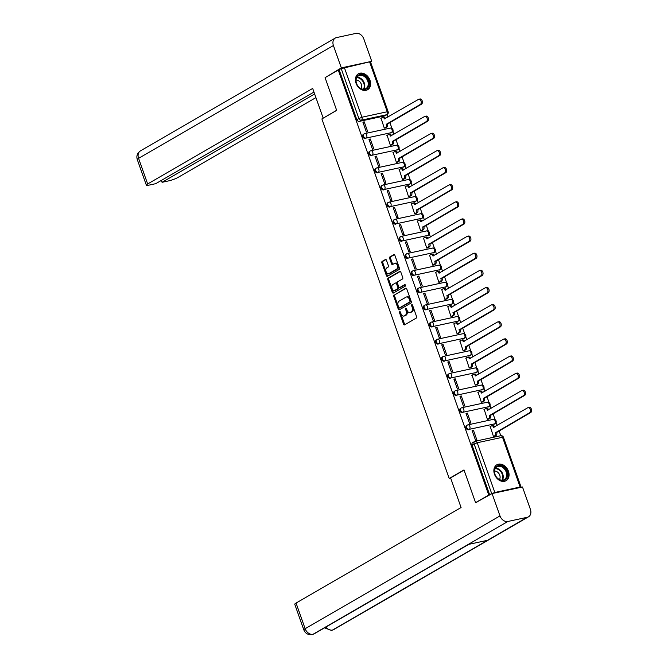 <?xml version="1.0" encoding="UTF-8"?>
<svg xmlns="http://www.w3.org/2000/svg" width="668" height="668" viewBox="0 0 668 668"><rect width="100%" height="100%" fill="white"/><g stroke="black" fill="none" stroke-linecap="round" stroke-linejoin="round"><path stroke-width="1" d="M399.706 311.68A0.81 0.509 -102.2 0 0 399.514 312.699L403.572 324.155A1.161 0.726 -102.2 0 0 404.466 324.907A1.161 0.726 -102.2 0 0 404.608 324.857L416.314 318.077A1.161 0.726 -102.2 0 0 416.581 316.624L412.532 305.167A0.81 0.509 -102.2 0 0 411.622 305.694L412.139 307.18A3.707 2.338 -102.2 0 1 411.279 311.831L410.311 312.399A3.707 2.338 -102.2 0 1 409.868 312.574A3.707 2.338 -102.2 0 1 407.004 310.152L406.478 308.674A0.81 0.509 -102.2 0 0 405.568 309.2L406.094 310.678A3.707 2.338 -102.2 0 1 405.234 315.338L404.257 315.906A3.707 2.338 -102.2 0 1 403.814 316.073A3.707 2.338 -102.2 0 1 400.95 313.659L400.433 312.173A0.81 0.509 -102.2 0 0 399.706 311.68M400.341 311.989A0.81 0.509 -102.2 0 0 400.416 312.507L404.466 323.963A1.161 0.726 -102.2 0 0 404.975 324.64M412.448 304.984A0.81 0.509 -102.2 0 0 412.515 305.501L413.041 306.988L412.139 307.18M406.394 308.491A0.81 0.509 -102.2 0 0 406.461 309.008L406.987 310.486L406.094 310.678M390.722 133.041A2.355 1.795 59.9 0 0 391.131 132.882L391.857 132.464A2.355 1.795 -120.1 0 1 391.456 132.615L366.139 138.084A2.355 1.795 -120.1 0 1 363.676 136.539A2.355 1.795 -120.1 0 1 364.177 133.851A2.355 1.795 -120.1 0 1 364.586 133.692A2.355 1.486 77.8 0 1 364.862 133.583A2.355 1.486 77.8 0 1 366.69 135.12A2.355 1.486 77.8 0 1 366.139 138.084L391.456 132.615A2.355 1.486 -102.2 0 0 391.999 129.65A2.355 1.486 77.8 0 0 390.179 128.114A2.355 1.486 77.8 0 0 389.895 128.223M396.792 150.175A2.355 1.795 59.9 0 0 397.193 150.016L397.928 149.59A2.355 1.795 -120.1 0 1 397.518 149.749L372.21 155.218A2.355 1.795 -120.1 0 1 369.746 153.665A2.355 1.795 -120.1 0 1 370.247 150.976A2.355 1.795 -120.1 0 1 370.648 150.826A2.355 1.486 77.8 0 1 370.932 150.718A2.355 1.486 77.8 0 1 372.752 152.254A2.355 1.486 77.8 0 1 372.21 155.218L397.518 149.749A2.355 1.486 -102.2 0 0 398.07 146.785A2.355 1.486 77.8 0 0 396.249 145.248A2.355 1.486 77.8 0 0 395.965 145.357M402.862 167.301A2.355 1.795 59.9 0 0 403.263 167.15L403.99 166.724A2.355 1.795 -120.1 0 1 403.589 166.883L378.272 172.352A2.355 1.795 -120.1 0 1 375.808 170.799A2.355 1.795 -120.1 0 1 376.309 168.111A2.355 1.795 -120.1 0 1 376.719 167.96A2.355 1.486 77.8 0 1 376.994 167.843A2.355 1.486 77.8 0 1 378.823 169.388A2.355 1.486 77.8 0 1 378.272 172.352L403.589 166.883A2.355 1.486 -102.2 0 0 404.14 163.919A2.355 1.486 77.8 0 0 402.311 162.382A2.355 1.486 77.8 0 0 402.036 162.491M408.925 184.435A2.355 1.795 59.9 0 0 409.334 184.284L410.06 183.859A2.355 1.795 -120.1 0 1 409.651 184.017L384.342 189.478A2.355 1.795 -120.1 0 1 381.879 187.933A2.355 1.795 -120.1 0 1 382.38 185.245A2.355 1.795 -120.1 0 1 382.781 185.086A2.355 1.486 77.8 0 1 383.065 184.978A2.355 1.486 77.8 0 1 384.885 186.514A2.355 1.486 77.8 0 1 384.342 189.478L409.651 184.017A2.355 1.486 -102.2 0 0 410.202 181.053A2.355 1.486 77.8 0 0 408.382 179.508A2.355 1.486 77.8 0 0 408.098 179.617M414.995 201.569A2.355 1.795 59.9 0 0 415.396 201.41L416.122 200.993A2.355 1.795 -120.1 0 1 415.721 201.143L390.404 206.612A2.355 1.795 -120.1 0 1 387.949 205.068A2.355 1.795 -120.1 0 1 388.45 202.379A2.355 1.795 -120.1 0 1 388.851 202.22A2.355 1.486 77.8 0 1 389.135 202.112A2.355 1.486 77.8 0 1 390.955 203.648A2.355 1.486 77.8 0 1 390.404 206.612L415.721 201.143A2.355 1.486 -102.2 0 0 416.273 198.179A2.355 1.486 77.8 0 0 414.444 196.642A2.355 1.486 77.8 0 0 414.168 196.751M421.057 218.703A2.355 1.795 59.9 0 0 421.466 218.545L422.193 218.127A2.355 1.795 -120.1 0 1 421.792 218.277L396.475 223.747A2.355 1.795 -120.1 0 1 394.011 222.194A2.355 1.795 -120.1 0 1 394.512 219.505A2.355 1.795 -120.1 0 1 394.922 219.354A2.355 1.486 77.8 0 1 395.197 219.246A2.355 1.486 77.8 0 1 397.017 220.782A2.355 1.486 77.8 0 1 396.475 223.747L421.792 218.277A2.355 1.486 -102.2 0 0 422.335 215.313A2.355 1.486 77.8 0 0 420.514 213.777A2.355 1.486 77.8 0 0 420.23 213.885M427.128 235.829A2.355 1.795 59.9 0 0 427.528 235.679L428.263 235.253A2.355 1.795 -120.1 0 1 427.854 235.412L402.537 240.881A2.355 1.795 -120.1 0 1 400.082 239.328A2.355 1.795 -120.1 0 1 400.583 236.639A2.355 1.795 -120.1 0 1 400.984 236.489A2.355 1.486 77.8 0 1 401.268 236.38A2.355 1.486 77.8 0 1 403.088 237.917A2.355 1.486 77.8 0 1 402.537 240.881L427.854 235.412A2.355 1.486 -102.2 0 0 428.405 232.447A2.355 1.486 77.8 0 0 426.576 230.911A2.355 1.486 77.8 0 0 426.301 231.019M433.19 252.963A2.355 1.795 59.9 0 0 433.599 252.813L434.325 252.387A2.355 1.795 -120.1 0 1 433.924 252.546L408.607 258.015A2.355 1.795 -120.1 0 1 406.144 256.462A2.355 1.795 -120.1 0 1 406.645 253.773A2.355 1.795 -120.1 0 1 407.054 253.615A2.355 1.486 77.8 0 1 407.33 253.506A2.355 1.486 77.8 0 1 409.158 255.051A2.355 1.486 77.8 0 1 408.607 258.015L433.924 252.546A2.355 1.486 -102.2 0 0 434.467 249.581A2.355 1.486 77.8 0 0 432.647 248.045A2.355 1.486 77.8 0 0 432.363 248.154M439.26 270.097A2.355 1.795 59.9 0 0 439.661 269.939L440.396 269.521A2.355 1.795 -120.1 0 1 439.987 269.68L414.678 275.141A2.355 1.795 -120.1 0 1 412.214 273.596A2.355 1.795 -120.1 0 1 412.715 270.907A2.355 1.795 -120.1 0 1 413.116 270.749A2.355 1.486 77.8 0 1 413.4 270.64A2.355 1.486 77.8 0 1 415.22 272.177A2.355 1.486 77.8 0 1 414.678 275.141L439.987 269.68A2.355 1.486 -102.2 0 0 440.538 266.716A2.355 1.486 77.8 0 0 438.717 265.171A2.355 1.486 77.8 0 0 438.433 265.279M445.331 287.232A2.355 1.795 59.9 0 0 445.731 287.073L446.458 286.656A2.355 1.795 -120.1 0 1 446.057 286.806L420.74 292.275A2.355 1.795 -120.1 0 1 418.277 290.73A2.355 1.795 -120.1 0 1 418.786 288.042A2.355 1.795 -120.1 0 1 419.187 287.883A2.355 1.486 77.8 0 1 419.462 287.774A2.355 1.486 77.8 0 1 421.291 289.311A2.355 1.486 77.8 0 1 420.74 292.275L446.057 286.806A2.355 1.486 -102.2 0 0 446.608 283.842A2.355 1.486 77.8 0 0 444.779 282.305A2.355 1.486 77.8 0 0 444.504 282.414M451.393 304.366A2.355 1.795 59.9 0 0 451.802 304.207L452.528 303.781A2.355 1.795 -120.1 0 1 452.127 303.94L426.81 309.409A2.355 1.795 -120.1 0 1 424.347 307.856A2.355 1.795 -120.1 0 1 424.848 305.167A2.355 1.795 -120.1 0 1 425.249 305.017A2.355 1.486 77.8 0 1 425.533 304.909A2.355 1.486 77.8 0 1 427.353 306.445A2.355 1.486 77.8 0 1 426.81 309.409L452.127 303.94A2.355 1.486 -102.2 0 0 452.67 300.976A2.355 1.486 77.8 0 0 450.85 299.439A2.355 1.486 77.8 0 0 450.566 299.548M457.463 321.492A2.355 1.795 59.9 0 0 457.864 321.341L458.59 320.916A2.355 1.795 -120.1 0 1 458.19 321.074L432.872 326.543A2.355 1.795 -120.1 0 1 430.417 324.99A2.355 1.795 -120.1 0 1 430.918 322.302A2.355 1.795 -120.1 0 1 431.319 322.151A2.355 1.486 77.8 0 1 431.603 322.043A2.355 1.486 77.8 0 1 433.423 323.579A2.355 1.486 77.8 0 1 432.872 326.543L458.19 321.074A2.355 1.486 -102.2 0 0 458.741 318.11A2.355 1.486 77.8 0 0 456.912 316.574A2.355 1.486 77.8 0 0 456.636 316.682M463.525 338.626A2.355 1.795 59.9 0 0 463.934 338.476L464.661 338.05A2.355 1.795 -120.1 0 1 464.26 338.208L438.943 343.669A2.355 1.795 -120.1 0 1 436.48 342.125A2.355 1.795 -120.1 0 1 436.981 339.436A2.355 1.795 -120.1 0 1 437.39 339.277A2.355 1.486 77.8 0 1 437.665 339.169A2.355 1.486 77.8 0 1 439.486 340.713A2.355 1.486 77.8 0 1 438.943 343.669L464.26 338.208A2.355 1.486 -102.2 0 0 464.803 335.244A2.355 1.486 77.8 0 0 462.982 333.699A2.355 1.486 77.8 0 0 462.699 333.816M469.596 355.76A2.355 1.795 59.9 0 0 469.996 355.601L470.731 355.184A2.355 1.795 -120.1 0 1 470.322 355.334L445.005 360.803A2.355 1.795 -120.1 0 1 442.55 359.259A2.355 1.795 -120.1 0 1 443.051 356.57A2.355 1.795 -120.1 0 1 443.452 356.411A2.355 1.486 77.8 0 1 443.736 356.303A2.355 1.486 77.8 0 1 445.556 357.839A2.355 1.486 77.8 0 1 445.005 360.803L470.322 355.334A2.355 1.486 -102.2 0 0 470.873 352.37A2.355 1.486 77.8 0 0 469.045 350.834A2.355 1.486 77.8 0 0 468.769 350.942M475.666 372.894A2.355 1.795 59.9 0 0 476.067 372.736L476.793 372.318A2.355 1.795 -120.1 0 1 476.393 372.468L451.075 377.938A2.355 1.795 -120.1 0 1 448.612 376.393A2.355 1.795 -120.1 0 1 449.113 373.704A2.355 1.795 -120.1 0 1 449.522 373.546A2.355 1.486 77.8 0 1 449.798 373.437A2.355 1.486 77.8 0 1 451.626 374.973A2.355 1.486 77.8 0 1 451.075 377.938L476.393 372.468A2.355 1.486 -102.2 0 0 476.935 369.504A2.355 1.486 77.8 0 0 475.115 367.968A2.355 1.486 77.8 0 0 474.839 368.076M481.728 390.029A2.355 1.795 59.9 0 0 482.129 389.87L482.864 389.444A2.355 1.795 -120.1 0 1 482.455 389.603L457.146 395.072A2.355 1.795 -120.1 0 1 454.683 393.519A2.355 1.795 -120.1 0 1 455.184 390.83A2.355 1.795 -120.1 0 1 455.584 390.68A2.355 1.486 77.8 0 1 455.868 390.571A2.355 1.486 77.8 0 1 457.689 392.108A2.355 1.486 77.8 0 1 457.146 395.072L482.455 389.603A2.355 1.486 -102.2 0 0 483.006 386.638A2.355 1.486 77.8 0 0 481.185 385.102A2.355 1.486 77.8 0 0 480.902 385.211M487.799 407.154A2.355 1.795 59.9 0 0 488.199 407.004L488.926 406.578A2.355 1.795 -120.1 0 1 488.525 406.737L463.208 412.206A2.355 1.795 -120.1 0 1 460.753 410.653A2.355 1.795 -120.1 0 1 461.254 407.964A2.355 1.795 -120.1 0 1 461.655 407.814A2.355 1.486 77.8 0 1 461.93 407.697A2.355 1.486 77.8 0 1 463.759 409.242A2.355 1.486 77.8 0 1 463.208 412.206L488.525 406.737A2.355 1.486 -102.2 0 0 489.076 403.773A2.355 1.486 77.8 0 0 487.248 402.236A2.355 1.486 77.8 0 0 486.972 402.345M493.861 424.289A2.355 1.795 59.9 0 0 494.27 424.138L494.996 423.712A2.355 1.795 -120.1 0 1 494.596 423.871L469.278 429.332A2.355 1.795 -120.1 0 1 466.815 427.787A2.355 1.795 -120.1 0 1 467.316 425.099A2.355 1.795 -120.1 0 1 467.717 424.94A2.355 1.486 77.8 0 1 468.001 424.831A2.355 1.486 77.8 0 1 469.821 426.368A2.355 1.486 77.8 0 1 469.278 429.332L494.596 423.871A2.355 1.486 -102.2 0 0 495.138 420.907A2.355 1.486 77.8 0 0 493.318 419.362A2.355 1.486 77.8 0 0 493.034 419.471M494.487 474.238A9.202 6.997 59.9 0 0 506.068 480.693A9.202 6.997 59.9 0 0 508.44 471.224A9.202 6.997 59.9 0 0 496.858 464.769A9.202 6.997 59.9 0 0 494.487 474.238M356.036 83.266A9.202 6.997 59.9 0 0 367.625 89.721A9.202 6.997 59.9 0 0 369.988 80.252A9.202 6.997 59.9 0 0 358.407 73.797A9.202 6.997 59.9 0 0 356.036 83.266M386.455 260.219A1.161 0.726 -102.2 0 0 385.561 259.46A1.161 0.726 -102.2 0 0 385.428 259.518L382.138 261.422A1.161 0.726 -102.2 0 0 381.871 262.875L386.38 275.592A1.161 0.726 -102.2 0 0 387.273 276.352A1.161 0.726 -102.2 0 0 387.407 276.293L399.122 269.513A1.161 0.726 -102.2 0 0 399.389 268.06L394.88 255.343A1.161 0.726 -102.2 0 0 393.986 254.583A1.161 0.726 -102.2 0 0 393.853 254.642L389.878 256.938A1.161 0.726 -102.2 0 0 389.611 258.391L391.54 263.835A1.161 0.726 -102.2 0 0 392.433 264.586A1.161 0.726 -102.2 0 0 392.575 264.536L394.537 263.401A3.098 1.954 -102.2 0 1 394.905 263.25A3.098 1.954 -102.2 0 1 397.393 265.563A3.098 1.954 -102.2 0 1 396.583 269.162L388.876 273.63A3.098 1.954 -102.2 0 1 388.509 273.771A3.098 1.954 -102.2 0 1 386.02 271.459A3.098 1.954 -102.2 0 1 386.83 267.86L388.116 267.116A1.161 0.726 -102.2 0 0 388.384 265.664L386.455 260.219M476.81 502.394L475.583 502.662L463.993 469.93L449.213 478.488L321.884 118.929L336.664 110.37L325.074 77.647L338.267 70.006L488.767 495.021L491.723 493.644L474.105 443.894A2.355 1.795 -120.1 0 1 474.706 441.465A2.355 1.795 -120.1 0 1 475.115 441.306A2.355 1.486 -102.2 0 1 475.391 441.197A2.355 2.355 0 0 0 474.706 441.465L472.652 442.65A2.355 1.795 -120.1 0 0 472.051 445.08L477.219 442.734L494.838 492.483L491.723 493.644M475.583 502.662L488.767 495.021M394.011 294.947A1.161 0.726 -102.2 0 0 393.744 296.4L398.245 309.117A1.161 0.726 -102.2 0 0 399.147 309.877A1.161 0.726 -102.2 0 0 399.28 309.818L410.987 303.038A1.161 0.726 -102.2 0 0 411.263 301.585L406.754 288.868A1.161 0.726 -102.2 0 0 405.86 288.108A1.161 0.726 -102.2 0 0 405.726 288.167L394.905 294.747A1.161 0.726 -102.2 0 0 394.638 296.208L399.147 308.925A1.161 0.726 -102.2 0 0 399.648 309.61M392.316 292.359L387.807 279.633A1.161 0.726 -102.2 0 1 388.075 278.18L399.79 271.4A1.161 0.726 -102.2 0 1 399.923 271.35A1.161 0.726 -102.2 0 1 400.817 272.101L402.746 277.546A1.161 0.726 -102.2 0 1 402.478 278.999L397.727 281.754A1.161 0.726 -102.2 0 0 397.46 283.207L398.738 286.814A1.161 0.726 -102.2 0 0 399.631 287.574A1.161 0.726 -102.2 0 0 399.773 287.516L404.716 284.66A0.81 0.509 -102.2 0 1 405.251 286.163L393.343 293.06A1.161 0.726 -102.2 0 1 393.21 293.11A1.161 0.726 -102.2 0 1 392.316 292.359L393.21 292.158L388.701 279.441L387.807 279.633M384.659 115.906L386.714 114.721A2.355 1.795 -120.1 0 0 387.114 114.562L385.06 115.748A2.355 1.795 -120.1 0 1 384.659 115.906L359.342 121.376L361.396 120.182A2.355 1.795 -120.1 0 1 358.833 118.378L341.214 68.629L371.742 61.314L363.835 38.969A7.256 5.519 59.9 0 0 355.935 33.4L336.53 37.592A7.256 5.519 59.9 0 0 335.286 38.068A7.256 5.519 59.9 0 0 333.416 45.533L341.331 67.885L371.742 61.314M500.8 435.711L499.079 430.852M497.167 425.449L496.065 422.36M495.13 419.713L493.009 413.726M491.097 408.323L490.003 405.226M489.068 402.579L486.939 396.592M485.026 391.189L483.933 388.1M482.997 385.453L480.876 379.457M478.964 374.055L477.87 370.965M476.927 368.319L474.806 362.323M472.894 356.921L471.8 353.831M470.865 351.184L468.744 345.189M466.832 339.787L465.738 336.697M464.794 334.05L462.673 328.063M460.761 322.661L459.667 319.571M458.732 316.924L456.611 310.929M454.691 305.526L453.597 302.437M452.662 299.79L450.541 293.795M448.629 288.392L447.535 285.303M446.6 282.656L444.47 276.661M442.558 271.258L441.465 268.169M440.529 265.522L438.408 259.526M436.496 254.132L435.402 251.034M434.459 248.387L432.338 242.4M430.426 236.998L429.332 233.909M428.397 231.262L426.276 225.266M424.364 219.864L423.27 216.774M422.326 214.127L420.205 208.132M418.293 202.73L417.199 199.64M416.264 196.993L414.143 190.998M412.223 185.595L411.129 182.506M410.194 179.859L408.073 173.872M406.161 168.47L405.067 165.372M404.132 162.725L402.002 156.738M400.09 151.335L398.996 148.246M398.061 145.599L395.94 139.604M394.028 134.201L392.934 131.112M391.991 128.465L389.87 122.469M387.958 117.067L387.081 114.587M338.267 70.006L341.214 68.629M520.631 487.389L521.048 486.997L520.147 487.022L494.838 492.483M490.254 426.601L493.485 436.546L494.796 436.179M473.437 430.242L472.092 430.526L475.591 440.412L476.935 440.12L473.437 430.242L472.234 430.935M467.366 413.108L466.03 413.392L469.529 423.278L470.873 422.986L467.366 413.108L466.172 413.801M484.191 409.476L487.415 419.412L488.734 419.045M461.304 395.974L459.96 396.266L463.458 406.144L464.803 405.86L461.304 395.974L460.102 396.667M478.121 392.341L481.352 402.286L482.663 401.911M455.234 378.839L453.898 379.132L457.396 389.018L458.732 388.726L455.234 378.839L454.04 379.533M472.059 375.207L475.282 385.152L476.601 384.776M449.172 361.705L447.827 361.998L451.326 371.884L452.67 371.592L449.172 361.705L447.969 362.407M465.988 358.073L469.22 368.018L470.531 367.65M443.101 344.579L441.757 344.863L445.264 354.75L446.6 354.457L443.101 344.579L441.907 345.272M459.926 340.947L463.149 350.884L464.46 350.516M437.039 327.445L435.695 327.738L439.193 337.616L440.538 337.332L437.039 327.445L435.837 328.138M453.856 323.813L457.087 333.749L458.398 333.382M430.969 310.311L429.624 310.603L433.123 320.481L434.467 320.197L430.969 310.311L429.766 311.004M447.785 306.679L451.017 316.624L452.328 316.248M424.898 293.177L423.562 293.469L427.061 303.356L428.405 303.063L424.898 293.177L423.704 293.87M441.723 289.545L444.946 299.489L446.266 299.114M418.836 276.043L417.492 276.335L420.99 286.221L422.335 285.929L418.836 276.043L417.634 276.744M435.653 272.41L438.884 282.355L440.195 281.988M412.766 258.917L411.43 259.201L414.928 269.087L416.264 268.795L412.766 258.917L411.571 259.61M429.591 255.285L432.814 265.221L434.125 264.854M406.703 241.783L405.359 242.075L408.858 251.953L410.202 251.669L406.703 241.783L405.501 242.476M423.52 238.15L426.752 248.095L428.063 247.719M400.633 224.648L399.289 224.941L402.796 234.827L404.132 234.535L400.633 224.648L399.431 225.341M417.45 221.016L420.681 230.961L421.992 230.585M394.563 207.514L393.227 207.806L396.725 217.693L398.07 217.401L394.563 207.514L393.368 208.207M411.388 203.882L414.619 213.827L415.93 213.451M388.5 190.388L387.156 190.672L390.655 200.559L391.999 200.266L388.5 190.388L387.298 191.081M405.317 186.748L408.549 196.693L409.86 196.325M382.43 173.254L381.094 173.538L384.593 183.424L385.937 183.132L382.43 173.254L381.236 173.947M399.255 169.622L402.478 179.558L403.798 179.191M376.368 156.12L375.024 156.412L378.522 166.29L379.867 166.006L376.368 156.12L375.166 156.813M393.185 152.488L396.416 162.433L397.727 162.057M370.297 138.986L368.953 139.278L372.46 149.164L373.796 148.872L370.297 138.986L369.103 139.679M387.123 135.353L390.346 145.298L391.657 144.923M364.235 121.852L362.891 122.144L366.39 132.03L367.734 131.738L364.235 121.852L363.033 122.553M381.052 118.219L384.284 128.164L385.595 127.797M449.213 478.488L450.683 478.171M391.857 132.464A2.355 2.355 0 0 0 390.179 128.114L364.862 133.583A2.355 2.355 0 0 0 364.177 133.851L363.45 134.268A2.355 1.795 59.9 0 0 362.949 136.957A2.355 1.795 59.9 0 0 365.413 138.51M397.928 149.59A2.355 2.355 0 0 0 396.249 145.248L370.932 150.718A2.355 2.355 0 0 0 370.247 150.976L369.521 151.402A2.355 1.795 59.9 0 0 369.02 154.091A2.355 1.795 59.9 0 0 371.475 155.636M403.99 166.724A2.355 2.355 0 0 0 402.311 162.382L376.994 167.843A2.355 2.355 0 0 0 376.309 168.111L375.583 168.536A2.355 1.795 59.9 0 0 375.082 171.225A2.355 1.795 59.9 0 0 377.545 172.77M410.06 183.859A2.355 2.355 0 0 0 408.382 179.508L383.065 184.978A2.355 2.355 0 0 0 382.38 185.245L381.653 185.662A2.355 1.795 59.9 0 0 381.152 188.351A2.355 1.795 59.9 0 0 383.607 189.904M416.122 200.993A2.355 2.355 0 0 0 414.444 196.642L389.135 202.112A2.355 2.355 0 0 0 388.45 202.379L387.716 202.796A2.355 1.795 59.9 0 0 387.215 205.485A2.355 1.795 59.9 0 0 389.678 207.038M422.193 218.127A2.355 2.355 0 0 0 420.514 213.777L395.197 219.246A2.355 2.355 0 0 0 394.512 219.505L393.786 219.931A2.355 1.795 59.9 0 0 393.285 222.619A2.355 1.795 59.9 0 0 395.748 224.172M428.263 235.253A2.355 2.355 0 0 0 426.576 230.911L401.268 236.38A2.355 2.355 0 0 0 400.583 236.639L399.848 237.065A2.355 1.795 59.9 0 0 399.347 239.754A2.355 1.795 59.9 0 0 401.81 241.298M434.325 252.387A2.355 2.355 0 0 0 432.647 248.045L407.33 253.506A2.355 2.355 0 0 0 406.645 253.773L405.919 254.199A2.355 1.795 59.9 0 0 405.418 256.888A2.355 1.795 59.9 0 0 407.881 258.433M440.396 269.521A2.355 2.355 0 0 0 438.717 265.171L413.4 270.64A2.355 2.355 0 0 0 412.715 270.907L411.989 271.325A2.355 1.795 59.9 0 0 411.488 274.014A2.355 1.795 59.9 0 0 413.943 275.567M446.458 286.656A2.355 2.355 0 0 0 444.779 282.305L419.462 287.774A2.355 2.355 0 0 0 418.786 288.042L418.051 288.459A2.355 1.795 59.9 0 0 417.55 291.148A2.355 1.795 59.9 0 0 420.013 292.701M452.528 303.781A2.355 2.355 0 0 0 450.85 299.439L425.533 304.909A2.355 2.355 0 0 0 424.848 305.167L424.122 305.593A2.355 1.795 59.9 0 0 423.621 308.282A2.355 1.795 59.9 0 0 426.075 309.827M458.59 320.916A2.355 2.355 0 0 0 456.912 316.574L431.603 322.043A2.355 2.355 0 0 0 430.918 322.302L430.184 322.727A2.355 1.795 59.9 0 0 429.683 325.416A2.355 1.795 59.9 0 0 432.146 326.961M464.661 338.05A2.355 2.355 0 0 0 462.982 333.699L437.665 339.169A2.355 2.355 0 0 0 436.981 339.436L436.254 339.862A2.355 1.795 59.9 0 0 435.753 342.542A2.355 1.795 59.9 0 0 438.216 344.095M470.731 355.184A2.355 2.355 0 0 0 469.045 350.834L443.736 356.303A2.355 2.355 0 0 0 443.051 356.57L442.325 356.988A2.355 1.795 59.9 0 0 441.815 359.676A2.355 1.795 59.9 0 0 444.278 361.229M476.793 372.318A2.355 2.355 0 0 0 475.115 367.968L449.798 373.437A2.355 2.355 0 0 0 449.113 373.704L448.387 374.122A2.355 1.795 59.9 0 0 447.886 376.81A2.355 1.795 59.9 0 0 450.349 378.364M482.864 389.444A2.355 2.355 0 0 0 481.185 385.102L455.868 390.571A2.355 2.355 0 0 0 455.184 390.83L454.457 391.256A2.355 1.795 59.9 0 0 453.956 393.945A2.355 1.795 59.9 0 0 456.411 395.489M488.926 406.578A2.355 2.355 0 0 0 487.248 402.236L461.93 407.697A2.355 2.355 0 0 0 461.254 407.964L460.519 408.39A2.355 1.795 59.9 0 0 460.018 411.079A2.355 1.795 59.9 0 0 462.481 412.624M494.996 423.712A2.355 2.355 0 0 0 493.318 419.362L468.001 424.831A2.355 2.355 0 0 0 467.316 425.099L466.59 425.516A2.355 1.795 59.9 0 0 466.089 428.205A2.355 1.795 59.9 0 0 468.544 429.758M339.16 69.814L356.779 119.564A2.355 1.795 59.9 0 0 359.342 121.376M489.669 494.829L472.051 445.08M403.814 316.073L404.708 315.88A3.707 2.338 -102.2 0 0 405.15 315.705L404.257 315.906M406.987 310.486A3.707 2.338 -102.2 0 1 406.127 315.146L405.15 315.705M409.868 312.574L410.762 312.373A3.707 2.338 -102.2 0 0 411.204 312.206L410.311 312.399M413.041 306.988A3.707 2.338 -102.2 0 1 412.181 311.639L411.204 312.206M406.244 288.184L394.905 294.747M398.738 307.405A0.81 0.509 -102.2 0 0 399.464 307.898L409.743 301.944A0.81 0.509 -102.2 0 0 409.927 300.926L409.375 299.364A3.707 2.338 -102.2 0 0 406.511 296.951A3.707 2.338 -102.2 0 0 406.069 297.118L399.046 301.184A3.707 2.338 -102.2 0 0 398.186 305.844L398.738 307.405M400.157 307.748A0.81 0.509 -102.2 0 0 400.357 307.706L399.464 307.898M406.511 296.951L407.405 296.759A3.707 2.338 -102.2 0 1 410.269 299.172L410.82 300.734A0.81 0.509 -102.2 0 1 410.636 301.752L400.357 307.706M400.316 271.425L388.968 277.988A1.161 0.726 -102.2 0 0 388.701 279.441M400.382 287.39A1.161 0.726 -102.2 0 0 400.524 287.382A1.161 0.726 -102.2 0 0 400.666 287.324L405.159 284.727M392.801 284.601A3.098 1.954 -102.2 0 0 391.991 288.2A3.098 1.954 -102.2 0 0 394.479 290.513A3.098 1.954 -102.2 0 0 394.846 290.371L397.56 288.801A1.161 0.726 -102.2 0 0 397.827 287.34L396.55 283.733A1.161 0.726 -102.2 0 0 395.656 282.981A1.161 0.726 -102.2 0 0 395.514 283.032L392.801 284.601M394.479 290.513L395.373 290.321A3.098 1.954 -102.2 0 0 395.74 290.179L394.846 290.371M395.798 282.973L396.408 282.84A1.161 0.726 -102.2 0 1 396.55 282.781A1.161 0.726 -102.2 0 1 397.443 283.541L398.721 287.148A1.161 0.726 -102.2 0 1 398.454 288.601L395.74 290.179M393.21 292.158A1.161 0.726 -102.2 0 0 393.711 292.843M388.509 273.771L389.402 273.579A3.098 1.954 -102.2 0 0 389.77 273.437L388.876 273.63M394.905 263.25L395.807 263.058A3.098 1.954 -102.2 0 1 398.287 265.371A3.098 1.954 -102.2 0 1 397.477 268.97L389.77 273.437M394.379 254.658L390.78 256.746A1.161 0.726 -102.2 0 0 390.504 258.199L392.433 263.643A1.161 0.726 -102.2 0 0 392.943 264.319M385.954 259.535L383.04 261.221A1.161 0.726 -102.2 0 0 382.764 262.683L387.273 275.4A1.161 0.726 -102.2 0 0 387.774 276.084M493.477 436.521L494.946 435.67A2.355 1.486 -102.2 0 0 495.497 432.705L529.565 412.782A2.714 1.712 -102.2 0 0 530.275 409.626A2.714 1.712 -102.2 0 0 528.104 407.605A2.714 1.712 -102.2 0 0 527.778 407.731L493.585 427.32A2.355 1.486 -102.2 0 0 491.765 425.783A2.355 1.486 -102.2 0 0 491.489 425.892L490.011 426.743M492.65 425.641A2.355 1.486 77.8 0 1 492.926 425.533A2.355 1.486 77.8 0 1 494.679 426.885M528.939 407.48A2.714 1.712 77.8 0 1 529.265 407.355A2.714 1.712 77.8 0 1 531.444 409.375A2.714 1.712 77.8 0 1 530.726 412.532L496.658 432.455A2.355 1.486 77.8 0 1 496.107 435.419L494.946 435.67M494.554 436.321L496.107 435.419M496.6 432.288L495.439 432.538M487.406 419.387L488.884 418.535A2.355 1.486 -102.2 0 0 489.427 415.571L523.503 395.648A2.714 1.712 -102.2 0 0 524.213 392.5A2.714 1.712 -102.2 0 0 522.034 390.471A2.714 1.712 -102.2 0 0 521.708 390.596L487.523 410.194A2.355 1.486 -102.2 0 0 485.703 408.649A2.355 1.486 -102.2 0 0 485.419 408.758L483.949 409.609M486.58 408.507A2.355 1.486 77.8 0 1 486.863 408.399A2.355 1.486 77.8 0 1 488.617 409.76M522.877 390.346A2.714 1.712 77.8 0 1 523.194 390.221A2.714 1.712 77.8 0 1 525.374 392.25A2.714 1.712 77.8 0 1 524.664 395.398L490.588 415.321A2.355 1.486 77.8 0 1 490.045 418.285L488.884 418.535M488.492 419.187L490.045 418.285M490.529 415.154L489.368 415.404M481.344 402.253L482.814 401.401A2.355 1.486 -102.2 0 0 483.365 398.437L517.433 378.514A2.714 1.712 -102.2 0 0 518.143 375.366A2.714 1.712 -102.2 0 0 515.963 373.337A2.714 1.712 -102.2 0 0 515.646 373.462L481.453 393.06A2.355 1.486 -102.2 0 0 479.632 391.523A2.355 1.486 -102.2 0 0 479.348 391.632L477.879 392.483M480.517 391.381A2.355 1.486 77.8 0 1 480.793 391.273A2.355 1.486 77.8 0 1 482.546 392.625M516.807 373.212A2.714 1.712 77.8 0 1 517.132 373.086A2.714 1.712 77.8 0 1 519.312 375.115A2.714 1.712 77.8 0 1 518.593 378.263L484.525 398.186A2.355 1.486 77.8 0 1 483.974 401.151L482.814 401.401M482.421 402.053L483.974 401.151M484.467 398.019L483.306 398.278M464.043 470.08L450.583 477.879L461.079 507.53L296.058 603.062L305.142 628.705L499.981 515.905L492.074 493.56L475.716 502.628M499.981 515.905A7.256 5.519 59.9 0 0 507.88 521.474L468.109 544.495L487.523 540.303L527.286 517.283L507.88 521.474M527.286 517.283A7.256 5.519 59.9 0 0 528.53 516.807A7.256 5.519 59.9 0 0 530.4 509.342L522.485 486.989L492.074 493.56M303.84 629.907C305.293 633.473 308.082 635.034 312.19 634.6L313.033 634.274A7.256 5.519 59.9 0 1 305.142 628.705A7.072 1.094 160.5 0 0 303.84 629.907L294.755 604.264A7.072 1.094 -19.5 0 1 296.058 603.062M325.951 627.018A7.256 5.519 59.9 0 0 332.447 630.083L331.579 630.417L324.498 627.862M336.639 110.303L323.404 118.044M323.178 118.094L312.674 88.443L147.653 183.976A7.072 1.094 160.5 0 0 146.35 185.178A7.072 1.094 160.5 0 0 149.047 185.119L155.711 183.683L313.96 92.067M161.38 180.393L162.057 182.314L168.72 180.869A7.072 1.094 160.5 0 0 178.064 177.412L315.922 97.603M162.057 182.314L314.636 93.979M341.331 67.885L326.051 77.079M503.555 480.451A7.958 6.054 -120.1 0 1 494.896 474.338A7.958 6.054 -120.1 0 1 498.311 465.621A7.958 6.054 -120.1 0 1 506.97 471.733A7.958 6.054 -120.1 0 1 503.555 480.451M498.169 466.364A7.373 5.603 59.9 0 0 496.909 466.849A7.373 5.603 59.9 0 0 495.347 475.249A7.373 5.603 59.9 0 0 503.029 480.092A7.373 5.603 59.9 0 0 504.298 479.607A7.373 5.603 59.9 0 0 505.86 471.207A7.373 5.603 59.9 0 0 498.169 466.364M505.509 480.943L505.359 481.035A9.143 6.947 59.9 0 0 505.509 480.943A9.143 6.947 59.9 0 0 507.455 470.531A9.143 6.947 59.9 0 0 497.919 464.527A9.143 6.947 59.9 0 0 496.357 465.128A9.143 6.947 59.9 0 0 496.182 465.237L496.357 465.128M499.447 479.574A5.244 3.991 59.9 0 0 499.221 474.03A5.244 3.991 59.9 0 0 494.52 471.074M365.112 89.479A7.958 6.054 -120.1 0 1 356.445 83.375A7.958 6.054 -120.1 0 1 359.86 74.657A7.958 6.054 -120.1 0 1 368.519 80.761A7.958 6.054 -120.1 0 1 365.112 89.479M359.718 75.392A7.373 5.603 59.9 0 0 358.457 75.876A7.373 5.603 59.9 0 0 356.896 84.285A7.373 5.603 59.9 0 0 364.586 89.12A7.373 5.603 59.9 0 0 365.847 88.635A7.373 5.603 59.9 0 0 367.408 80.235A7.373 5.603 59.9 0 0 359.718 75.392M367.066 89.98L366.907 90.063A9.143 6.947 59.9 0 0 367.066 89.98A9.143 6.947 59.9 0 0 369.003 79.559A9.143 6.947 59.9 0 0 359.467 73.555A9.143 6.947 59.9 0 0 357.906 74.156A9.143 6.947 59.9 0 0 357.731 74.265M360.996 88.602A5.244 3.991 59.9 0 0 360.77 83.057A5.244 3.991 59.9 0 0 356.077 80.102M475.274 385.119L476.743 384.267A2.355 1.486 -102.2 0 0 477.294 381.311L511.362 361.38A2.714 1.712 -102.2 0 0 512.08 358.232A2.714 1.712 -102.2 0 0 509.901 356.203A2.714 1.712 -102.2 0 0 509.575 356.328L475.391 375.925A2.355 1.486 -102.2 0 0 473.562 374.389A2.355 1.486 -102.2 0 0 473.286 374.498L471.817 375.349M474.447 374.247A2.355 1.486 77.8 0 1 474.731 374.138A2.355 1.486 77.8 0 1 476.484 375.491M510.744 356.077A2.714 1.712 77.8 0 1 511.062 355.952A2.714 1.712 77.8 0 1 513.241 357.981A2.714 1.712 77.8 0 1 512.531 361.129L478.455 381.052A2.355 1.486 77.8 0 1 477.912 384.016L476.743 384.267M476.351 384.918L477.912 384.016M478.397 380.894L477.236 381.144M469.212 367.993L470.681 367.141A2.355 1.486 -102.2 0 0 471.224 364.177L505.3 344.254A2.714 1.712 -102.2 0 0 506.01 341.097A2.714 1.712 -102.2 0 0 503.831 339.077A2.714 1.712 -102.2 0 0 503.513 339.202L469.32 358.791A2.355 1.486 -102.2 0 0 467.5 357.255A2.355 1.486 -102.2 0 0 467.216 357.363L465.746 358.215M468.385 357.113A2.355 1.486 77.8 0 1 468.66 357.004A2.355 1.486 77.8 0 1 470.414 358.357M504.674 338.952A2.714 1.712 77.8 0 1 504.991 338.826A2.714 1.712 77.8 0 1 507.171 340.847A2.714 1.712 77.8 0 1 506.461 344.003L472.393 363.926A2.355 1.486 77.8 0 1 471.842 366.891L470.681 367.141M470.289 367.784L471.842 366.891M472.334 363.759L471.165 364.01M463.141 350.859L464.611 350.007A2.355 1.486 -102.2 0 0 465.162 347.043L499.23 327.12A2.714 1.712 -102.2 0 0 499.948 323.963A2.714 1.712 -102.2 0 0 497.769 321.943A2.714 1.712 -102.2 0 0 497.443 322.068L463.258 341.657A2.355 1.486 -102.2 0 0 461.429 340.121A2.355 1.486 -102.2 0 0 461.154 340.229L459.676 341.081M462.314 339.979A2.355 1.486 77.8 0 1 462.59 339.87A2.355 1.486 77.8 0 1 464.344 341.223M498.604 321.817A2.714 1.712 77.8 0 1 498.929 321.692A2.714 1.712 77.8 0 1 501.109 323.713A2.714 1.712 77.8 0 1 500.399 326.869L466.322 346.792A2.355 1.486 77.8 0 1 465.771 349.756L464.611 350.007M464.218 350.658L465.771 349.756M466.264 346.625L465.103 346.876M457.071 333.724L458.549 332.873A2.355 1.486 -102.2 0 0 459.091 329.909L493.168 309.985A2.714 1.712 -102.2 0 0 493.877 306.837A2.714 1.712 -102.2 0 0 491.698 304.808A2.714 1.712 -102.2 0 0 491.381 304.934L457.188 324.531A2.355 1.486 -102.2 0 0 455.367 322.986A2.355 1.486 -102.2 0 0 455.083 323.103L453.614 323.955M456.244 322.844A2.355 1.486 77.8 0 1 456.528 322.736A2.355 1.486 77.8 0 1 458.281 324.097M492.541 304.683A2.714 1.712 77.8 0 1 492.859 304.558A2.714 1.712 77.8 0 1 495.038 306.587A2.714 1.712 77.8 0 1 494.328 309.735L460.252 329.658A2.355 1.486 77.8 0 1 459.709 332.622L458.549 332.873M458.156 333.524L459.709 332.622M460.202 329.491L459.033 329.741M451.009 316.59L452.478 315.739A2.355 1.486 -102.2 0 0 453.029 312.774L487.097 292.851A2.714 1.712 -102.2 0 0 487.807 289.703A2.714 1.712 -102.2 0 0 485.628 287.674A2.714 1.712 -102.2 0 0 485.31 287.799L451.117 307.397A2.355 1.486 -102.2 0 0 449.297 305.861A2.355 1.486 -102.2 0 0 449.021 305.969L447.543 306.821M450.182 305.719A2.355 1.486 77.8 0 1 450.457 305.61A2.355 1.486 77.8 0 1 452.211 306.963M486.471 287.549A2.714 1.712 77.8 0 1 486.797 287.424A2.714 1.712 77.8 0 1 488.976 289.453A2.714 1.712 77.8 0 1 488.258 292.601L454.19 312.524A2.355 1.486 77.8 0 1 453.639 315.488L452.478 315.739M452.086 316.39L453.639 315.488M454.131 312.365L452.971 312.616M444.938 299.464L446.408 298.613A2.355 1.486 -102.2 0 0 446.959 295.648L481.035 275.717A2.714 1.712 -102.2 0 0 481.745 272.569A2.714 1.712 -102.2 0 0 479.566 270.54A2.714 1.712 -102.2 0 0 479.24 270.665L445.055 290.263A2.355 1.486 -102.2 0 0 443.226 288.726A2.355 1.486 -102.2 0 0 442.951 288.835L441.481 289.687M444.111 288.584A2.355 1.486 77.8 0 1 444.395 288.476A2.355 1.486 77.8 0 1 446.149 289.829M480.409 270.415A2.714 1.712 77.8 0 1 480.726 270.289A2.714 1.712 77.8 0 1 482.906 272.319A2.714 1.712 77.8 0 1 482.196 275.466L448.119 295.398A2.355 1.486 77.8 0 1 447.577 298.354L446.408 298.613M446.024 299.256L447.577 298.354M448.061 295.231L446.9 295.481M438.876 282.33L440.346 281.478A2.355 1.486 -102.2 0 0 440.888 278.514L474.965 258.591A2.714 1.712 -102.2 0 0 475.674 255.435A2.714 1.712 -102.2 0 0 473.495 253.414A2.714 1.712 -102.2 0 0 473.178 253.539L438.985 273.129A2.355 1.486 -102.2 0 0 437.164 271.592A2.355 1.486 -102.2 0 0 436.88 271.701L435.411 272.552M438.049 271.45A2.355 1.486 77.8 0 1 438.325 271.342A2.355 1.486 77.8 0 1 440.078 272.694M474.338 253.289A2.714 1.712 77.8 0 1 474.664 253.164A2.714 1.712 77.8 0 1 476.843 255.184A2.714 1.712 77.8 0 1 476.125 258.341L442.057 278.264A2.355 1.486 77.8 0 1 441.506 281.228L440.346 281.478M439.953 282.121L441.506 281.228M441.999 278.097L440.838 278.347M432.806 265.196L434.275 264.344A2.355 1.486 -102.2 0 0 434.826 261.38L468.894 241.457A2.714 1.712 -102.2 0 0 469.612 238.309A2.714 1.712 -102.2 0 0 467.433 236.28A2.714 1.712 -102.2 0 0 467.107 236.405L432.922 256.003A2.355 1.486 -102.2 0 0 431.094 254.458A2.355 1.486 -102.2 0 0 430.818 254.566L429.349 255.418M431.979 254.316A2.355 1.486 77.8 0 1 432.263 254.207A2.355 1.486 77.8 0 1 434.016 255.568M468.268 236.155A2.714 1.712 77.8 0 1 468.594 236.029A2.714 1.712 77.8 0 1 470.773 238.05A2.714 1.712 77.8 0 1 470.063 241.206L435.987 261.13A2.355 1.486 77.8 0 1 435.444 264.094L434.275 264.344M433.883 264.996L435.444 264.094M435.928 260.963L434.768 261.213M426.743 248.062L428.213 247.21A2.355 1.486 -102.2 0 0 428.756 244.246L462.832 224.323A2.714 1.712 -102.2 0 0 463.542 221.175A2.714 1.712 -102.2 0 0 461.363 219.146A2.714 1.712 -102.2 0 0 461.045 219.271L426.852 238.868A2.355 1.486 -102.2 0 0 425.032 237.332A2.355 1.486 -102.2 0 0 424.748 237.441L423.278 238.292M425.917 237.19A2.355 1.486 77.8 0 1 426.192 237.073A2.355 1.486 77.8 0 1 427.946 238.434M462.206 219.02A2.714 1.712 77.8 0 1 462.523 218.895A2.714 1.712 77.8 0 1 464.703 220.924A2.714 1.712 77.8 0 1 463.993 224.072L429.925 243.995A2.355 1.486 77.8 0 1 429.374 246.96L428.213 247.21M427.821 247.861L429.374 246.96M429.866 243.828L428.697 244.087M420.673 230.928L422.143 230.076A2.355 1.486 -102.2 0 0 422.694 227.112L456.762 207.189A2.714 1.712 -102.2 0 0 457.48 204.041A2.714 1.712 -102.2 0 0 455.3 202.012A2.714 1.712 -102.2 0 0 454.975 202.137L420.79 221.734A2.355 1.486 -102.2 0 0 418.961 220.198A2.355 1.486 -102.2 0 0 418.686 220.306L417.208 221.158M419.846 220.056A2.355 1.486 77.8 0 1 420.122 219.947A2.355 1.486 77.8 0 1 421.875 221.3M456.135 201.886A2.714 1.712 77.8 0 1 456.461 201.761A2.714 1.712 77.8 0 1 458.64 203.79A2.714 1.712 77.8 0 1 457.931 206.938L423.854 226.861A2.355 1.486 77.8 0 1 423.303 229.825L422.143 230.076M421.75 230.727L423.303 229.825M423.796 226.702L422.635 226.953M414.603 213.802L416.08 212.95A2.355 1.486 -102.2 0 0 416.623 209.986L450.7 190.063A2.714 1.712 -102.2 0 0 451.409 186.906A2.714 1.712 -102.2 0 0 449.23 184.886A2.714 1.712 -102.2 0 0 448.904 185.011L414.719 204.6A2.355 1.486 -102.2 0 0 412.899 203.064A2.355 1.486 -102.2 0 0 412.615 203.172L411.146 204.024M413.776 202.922A2.355 1.486 77.8 0 1 414.06 202.813A2.355 1.486 77.8 0 1 415.813 204.166M450.073 184.752A2.714 1.712 77.8 0 1 450.391 184.627A2.714 1.712 77.8 0 1 452.57 186.656A2.714 1.712 77.8 0 1 451.86 189.804L417.784 209.735A2.355 1.486 77.8 0 1 417.241 212.7L416.08 212.95M415.688 213.593L417.241 212.7M417.725 209.568L416.565 209.819M408.54 196.668L410.01 195.816A2.355 1.486 -102.2 0 0 410.561 192.852L444.629 172.928A2.714 1.712 -102.2 0 0 445.339 169.772A2.714 1.712 -102.2 0 0 443.16 167.751A2.714 1.712 -102.2 0 0 442.842 167.877L408.649 187.466A2.355 1.486 -102.2 0 0 406.829 185.929A2.355 1.486 -102.2 0 0 406.553 186.038L405.075 186.89M407.714 185.787A2.355 1.486 77.8 0 1 407.989 185.679A2.355 1.486 77.8 0 1 409.743 187.032M444.003 167.626A2.714 1.712 77.8 0 1 444.329 167.501A2.714 1.712 77.8 0 1 446.508 169.522A2.714 1.712 77.8 0 1 445.79 172.678L411.722 192.601A2.355 1.486 77.8 0 1 411.171 195.565L410.01 195.816M409.618 196.467L411.171 195.565M411.663 192.434L410.503 192.685M402.47 179.533L403.94 178.682A2.355 1.486 -102.2 0 0 404.491 175.717L438.567 155.794A2.714 1.712 -102.2 0 0 439.277 152.646A2.714 1.712 -102.2 0 0 437.097 150.617A2.714 1.712 -102.2 0 0 436.772 150.743L402.587 170.34A2.355 1.486 -102.2 0 0 400.758 168.795A2.355 1.486 -102.2 0 0 400.483 168.904L399.013 169.764M401.643 168.653A2.355 1.486 77.8 0 1 401.927 168.545A2.355 1.486 77.8 0 1 403.681 169.906M437.941 150.492A2.714 1.712 77.8 0 1 438.258 150.367A2.714 1.712 77.8 0 1 440.437 152.396A2.714 1.712 77.8 0 1 439.728 155.544L405.651 175.467A2.355 1.486 77.8 0 1 405.109 178.431L403.94 178.682M403.555 179.333L405.109 178.431M405.593 175.3L404.432 175.55M396.408 162.399L397.877 161.547A2.355 1.486 -102.2 0 0 398.42 158.583L432.497 138.66A2.714 1.712 -102.2 0 0 433.206 135.512A2.714 1.712 -102.2 0 0 431.027 133.483A2.714 1.712 -102.2 0 0 430.71 133.608L396.516 153.206A2.355 1.486 -102.2 0 0 394.696 151.669A2.355 1.486 -102.2 0 0 394.412 151.778L392.943 152.63M395.581 151.527A2.355 1.486 77.8 0 1 395.857 151.419A2.355 1.486 77.8 0 1 397.61 152.772M431.87 133.358A2.714 1.712 77.8 0 1 432.196 133.233A2.714 1.712 77.8 0 1 434.375 135.262A2.714 1.712 77.8 0 1 433.657 138.41L399.589 158.333A2.355 1.486 77.8 0 1 399.038 161.297L397.877 161.547M397.485 162.199L399.038 161.297M399.531 158.166L398.362 158.425M390.337 145.273L391.807 144.413A2.355 1.486 -102.2 0 0 392.358 141.457L426.426 121.526A2.714 1.712 -102.2 0 0 427.144 118.378A2.714 1.712 -102.2 0 0 424.965 116.349A2.714 1.712 -102.2 0 0 424.639 116.474L390.454 136.072A2.355 1.486 -102.2 0 0 388.626 134.535A2.355 1.486 -102.2 0 0 388.35 134.644L386.881 135.495M389.511 134.393A2.355 1.486 77.8 0 1 389.795 134.285A2.355 1.486 77.8 0 1 391.548 135.637M425.8 116.224A2.714 1.712 77.8 0 1 426.126 116.098A2.714 1.712 77.8 0 1 428.305 118.127A2.714 1.712 77.8 0 1 427.595 121.275L393.519 141.198A2.355 1.486 77.8 0 1 392.976 144.163L391.807 144.413M391.415 145.065L392.976 144.163M393.46 141.04L392.3 141.29M384.267 128.139L385.745 127.287A2.355 1.486 -102.2 0 0 386.288 124.323L420.364 104.4A2.714 1.712 -102.2 0 0 421.074 101.244A2.714 1.712 -102.2 0 0 418.894 99.223A2.714 1.712 -102.2 0 0 418.577 99.348L384.384 118.937A2.355 1.486 -102.2 0 0 382.564 117.401A2.355 1.486 -102.2 0 0 382.28 117.51L380.81 118.361M383.44 117.259A2.355 1.486 77.8 0 1 383.724 117.151A2.355 1.486 77.8 0 1 385.478 118.503M419.738 99.098A2.714 1.712 77.8 0 1 420.055 98.973A2.714 1.712 77.8 0 1 422.234 100.993A2.714 1.712 77.8 0 1 421.525 104.15L387.457 124.073A2.355 1.486 77.8 0 1 386.906 127.037L385.745 127.287M385.352 127.93L386.906 127.037M387.398 123.906L386.229 124.156M400.416 312.507L399.514 312.699M412.515 305.501L411.622 305.694M406.461 309.008L405.568 309.2M387.114 114.562A2.355 2.355 0 0 0 388.158 111.731L387.265 111.756A2.355 1.486 77.8 0 1 386.714 114.721L361.396 120.182A2.355 1.486 77.8 0 0 361.947 117.217L387.265 111.756L369.646 62.007M344.329 67.468L361.947 117.217L356.779 119.564M520.147 487.022L502.528 437.273L477.219 442.734A2.355 1.486 -102.2 0 0 475.391 441.197L500.708 435.728A2.355 1.486 -102.2 0 1 502.528 437.273L503.43 437.248A2.355 2.355 0 0 0 500.708 435.728M406.127 315.146L405.234 315.338M412.181 311.639L411.279 311.831M404.466 323.963L403.572 324.155M399.147 308.925L398.245 309.117M394.638 296.208L393.744 296.4M410.636 301.752L409.743 301.944M410.82 300.734L409.927 300.926M410.269 299.172L409.375 299.364M388.968 277.988L388.075 278.18M400.666 287.324L399.773 287.516M398.454 288.601L397.56 288.801M398.721 287.148L397.827 287.34M397.443 283.541L396.55 283.733M397.477 268.97L396.583 269.162M392.433 263.643L391.54 263.835M390.504 258.199L389.611 258.391M390.78 256.746L389.878 256.938M387.273 275.4L386.38 275.592M382.764 262.683L381.871 262.875M383.04 261.221L382.138 261.422M494.136 427.203L493.585 427.32M496.658 432.455L495.497 432.705M530.726 412.532L529.565 412.782M488.066 410.069L487.523 410.194M490.588 415.321L489.427 415.571M524.664 395.398L523.503 395.648M482.004 392.943L481.453 393.06M484.525 398.186L483.365 398.437M518.593 378.263L517.433 378.514M312.223 634.592L314.227 633.807A7.256 5.519 59.9 0 1 313.033 634.274L468.109 544.495M487.523 540.303L332.447 630.083A7.256 5.519 59.9 0 0 333.683 629.607L528.53 516.807M333.416 45.533L138.577 158.333L147.653 183.976M140.439 150.868A7.256 5.519 59.9 0 0 138.577 158.333A7.072 1.094 160.5 0 0 137.274 159.535C136.205 156.028 137.266 153.139 140.439 150.868L335.286 38.068M495.422 468.268A7.373 5.603 -120.1 0 1 502.002 472.418A7.373 5.603 -120.1 0 1 502.328 480.192M501.843 480.192A7.131 5.419 59.9 0 0 501.509 472.702A7.131 5.419 59.9 0 0 495.18 468.685M356.971 77.296A7.373 5.603 -120.1 0 1 363.551 81.446A7.373 5.603 -120.1 0 1 363.876 89.22M363.392 89.228A7.131 5.419 59.9 0 0 363.066 81.73A7.131 5.419 59.9 0 0 356.729 77.713M475.933 375.808L475.391 375.925M478.455 381.052L477.294 381.311M512.531 361.129L511.362 361.38M469.871 358.674L469.32 358.791M472.393 363.926L471.224 364.177M506.461 344.003L505.3 344.254M463.801 341.54L463.258 341.657M466.322 346.792L465.162 347.043M500.399 326.869L499.23 327.12M457.739 324.414L457.188 324.531M460.252 329.658L459.091 329.909M494.328 309.735L493.168 309.985M451.668 307.28L451.117 307.397M454.19 312.524L453.029 312.774M488.258 292.601L487.097 292.851M445.598 290.146L445.055 290.263M448.119 295.398L446.959 295.648M482.196 275.466L481.035 275.717M439.536 273.012L438.985 273.129M442.057 278.264L440.888 278.514M476.125 258.341L474.965 258.591M433.465 255.877L432.922 256.003M435.987 261.13L434.826 261.38M470.063 241.206L468.894 241.457M427.403 238.752L426.852 238.868M429.925 243.995L428.756 244.246M463.993 224.072L462.832 224.323M421.333 221.617L420.79 221.734M423.854 226.861L422.694 227.112M457.931 206.938L456.762 207.189M415.262 204.483L414.719 204.6M417.784 209.735L416.623 209.986M451.86 189.804L450.7 190.063M409.2 187.349L408.649 187.466M411.722 192.601L410.561 192.852M445.79 172.678L444.629 172.928M403.13 170.215L402.587 170.34M405.651 175.467L404.491 175.717M439.728 155.544L438.567 155.794M397.068 153.089L396.516 153.206M399.589 158.333L398.42 158.583M433.657 138.41L432.497 138.66M390.997 135.955L390.454 136.072M393.519 141.198L392.358 141.457M427.595 121.275L426.426 121.526M384.935 118.821L384.384 118.937M387.457 124.073L386.288 124.323M421.525 104.15L420.364 104.4M388.158 111.731L370.54 61.982M521.048 486.997L503.43 437.248M400.257 307.739L399.364 307.931M400.524 287.382L399.631 287.574M396.55 282.781L395.656 282.981M492.926 425.533L491.765 425.783M529.265 407.355L528.104 407.605M486.863 408.399L485.703 408.649M523.194 390.221L522.034 390.471M480.793 391.273L479.632 391.523M517.132 373.086L515.963 373.337M314.227 633.807L468.736 544.362M331.604 630.408L333.683 629.607M146.35 185.178L137.274 159.535M474.731 374.138L473.562 374.389M511.062 355.952L509.901 356.203M468.66 357.004L467.5 357.255M504.991 338.826L503.831 339.077M462.59 339.87L461.429 340.121M498.929 321.692L497.769 321.943M456.528 322.736L455.367 322.986M492.859 304.558L491.698 304.808M450.457 305.61L449.297 305.861M486.797 287.424L485.628 287.674M444.395 288.476L443.226 288.726M480.726 270.289L479.566 270.54M438.325 271.342L437.164 271.592M474.664 253.164L473.495 253.414M432.263 254.207L431.094 254.458M468.594 236.029L467.433 236.28M426.192 237.073L425.032 237.332M462.523 218.895L461.363 219.146M420.122 219.947L418.961 220.198M456.461 201.761L455.3 202.012M414.06 202.813L412.899 203.064M450.391 184.627L449.23 184.886M407.989 185.679L406.829 185.929M444.329 167.501L443.16 167.751M401.927 168.545L400.758 168.795M438.258 150.367L437.097 150.617M395.857 151.419L394.696 151.669M432.196 133.233L431.027 133.483M389.795 134.285L388.626 134.535M426.126 116.098L424.965 116.349M383.724 117.151L382.564 117.401M420.055 98.973L418.894 99.223"/></g></svg>
